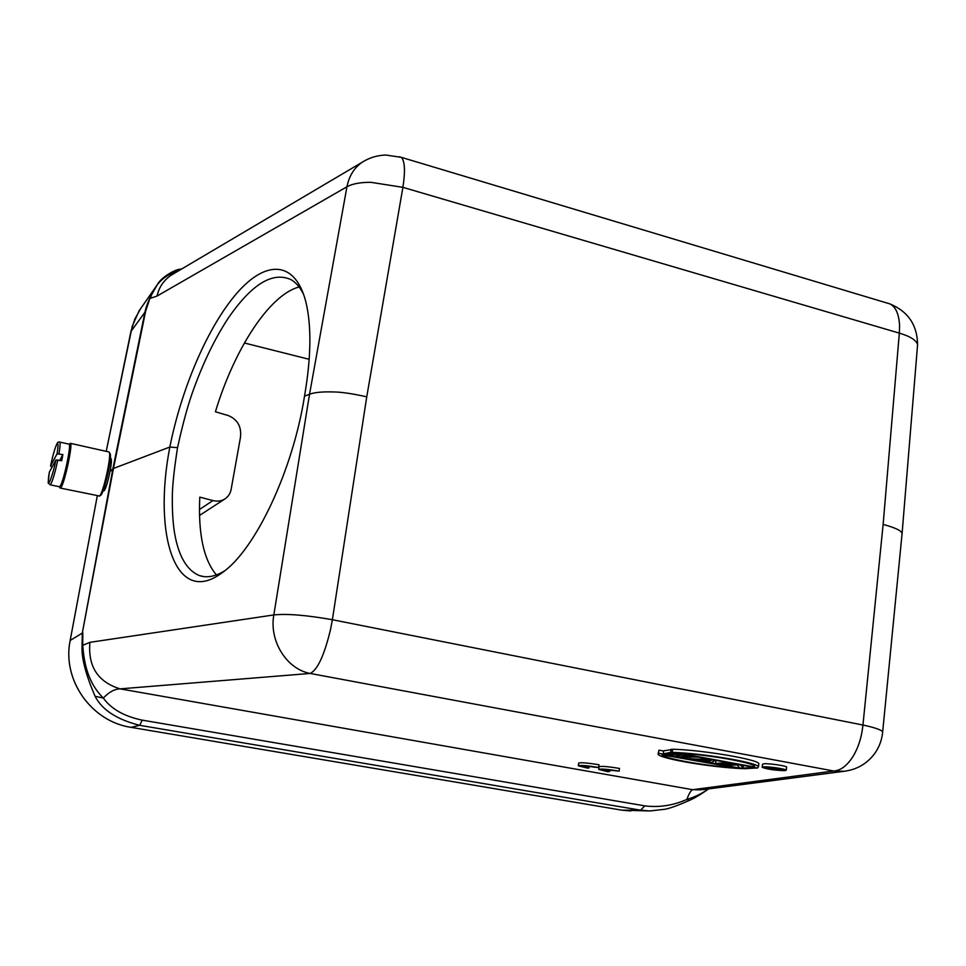 <?xml version="1.0" encoding="UTF-8"?>
<svg xmlns="http://www.w3.org/2000/svg" width="966" height="966" viewBox="0 0 966 966"><rect width="100%" height="100%" fill="white"/><g stroke="black" fill="none" stroke-linecap="round" stroke-linejoin="round"><path stroke-width="1.45" d="M598.654 767.487C587.05 765.567 580.264 765 578.296 765.797L587.316 768.079L589.019 767.994L582.401 766.352C583.367 765.809 587.666 766.11 595.285 767.282L598.654 767.487L598.992 764.782C587.4 762.862 580.614 762.307 578.646 763.128L578.32 765.652M731.238 763.212L718.716 764.034L715.504 763.454L715.915 760.387M697.38 756.982L680.849 757.102L676.478 756.306L681.779 754.917L663.316 753.903L663.69 750.811L672.614 749.471M658.172 753.552L658.993 750.171L663.654 751.029M714.912 760.206L715.818 760.616M672.276 752.369C702.427 753.287 755.762 762.138 758.515 766.678L757.477 768.03L672.276 752.369L672.65 749.242C701.062 749.809 757.332 759.24 758.841 763.575L758.745 764.48M762.512 764.251L764.178 763.744C769.479 763.394 786.191 765.809 786.59 767.04L786.565 767.258M619.146 771.122C607.529 769.202 600.731 768.634 598.739 769.431L607.554 771.665L609.317 771.58L602.953 769.757L609.969 771.001L604.752 769.685L619.146 771.122L619.484 768.429C607.88 766.509 601.069 765.953 599.077 766.775L598.751 769.286M145.624 311.269L130.929 331.495L106.212 451.339L132.306 326.037L139.128 310.786L157.361 284.632L150.358 296.948L145.624 311.269L113.481 468.329L82.291 633.104L112.913 468.667L169.835 447.041C181.596 388.066 207.98 326.327 236.936 293.133C265.783 259.818 295.137 260.24 305.86 301.851C311.632 325.868 311.185 357.299 304.519 396.145C292.855 470.708 255.217 549.811 222.578 572.427C175.812 607.94 152.652 535.792 169.835 447.041L177.539 447.693C173.892 470.985 172.153 488.084 172.322 499.024C172.262 511.763 172.974 522.956 174.484 532.592C178.456 555.993 186.752 570.314 199.358 575.567C206.809 578.115 215.201 576.569 224.523 570.918M303.747 294.642C300.197 287.47 295.97 282.47 291.056 279.645C272.557 271.265 251.558 284.197 228.036 318.466C215.164 338.185 203.874 361.272 194.19 387.704C188.551 402.689 182.997 422.685 177.539 447.693M299.11 286.987C269.345 294.715 234.207 349.378 215.418 411.782L228.362 415.585C237.829 419.63 241.826 427.081 240.365 437.936L231.272 488.591C230.632 493.01 228.568 496.427 225.114 498.83C221.528 501.1 217.471 501.68 212.943 500.569L199.781 497.14C198.102 533.848 203.645 559.773 216.396 574.915M150.334 297.033C147.75 302.418 145.987 307.333 145.033 311.764L112.913 468.667L109.919 471.819C108.12 480.875 106.296 487.106 104.425 490.511L102.976 491.102M244.386 342.99L309.205 359.316M110.836 458.476L110.981 458.5C111.778 459.852 111.428 464.296 109.919 471.819M179.145 270.468C164.353 274.912 154.753 284.197 150.358 298.325L157.084 296.031C158.798 287.735 163.278 280.925 170.535 275.576L173.095 274.054M304.519 396.145L309.531 394.261C314.385 392.365 322.451 391.604 333.693 391.955C341.203 392.003 352.216 393.621 366.754 396.809L402.894 187.344L370.835 182.308C360.342 182.284 352.373 183.769 346.951 186.776C349.088 176.005 354.172 167.818 362.19 162.24L365.546 160.296M70.18 640.446L82.291 633.116L82.013 647.643L82.726 645.336L89.898 642.342C87.858 666.564 97.94 682.068 120.134 688.867L310.146 673.447C286.636 669.076 269.043 641.038 273.825 614.931C287.023 613.567 306.536 615.161 332.376 619.725L366.754 396.809M131.098 727.362L139.672 725.309C116.91 719.561 102.046 709.877 95.079 696.269L103.338 698.068C108.941 692.091 114.543 689.024 120.134 688.867L692.67 789.693C690.907 790.393 688.975 793.629 686.874 799.401C673.181 805.511 659.15 807.661 644.781 805.861L142.244 720.141C124.191 716.374 111.223 709.008 103.338 698.068C85.926 680.873 83.861 658.317 82.726 645.336L82.847 632.947M95.079 696.269C86.095 675.343 81.736 659.138 82.001 647.643M621.814 810.16L649.889 810.957L640.567 810.184L139.672 725.309L142.244 720.141M181.342 269.176L180.388 269.236C175.631 269.019 160.851 277.447 157.361 284.632M844.187 771.254L833.718 771.001L310.146 673.447C317.572 669.909 324.383 655.165 330.589 629.216L332.376 619.725L862.952 725.031C874.544 727.519 881.113 729.765 882.658 731.769L882.574 732.94M689.35 800.343L686.874 799.401C695.049 796.95 702.222 793.46 708.404 788.944M886.414 302.853L890.024 303.94C895.784 306.959 898.972 314.204 899.587 325.699L899.334 333.125L402.894 187.344C405.394 171.139 404.875 161.141 401.325 157.349L399.453 156.782M917.362 347.458L917.579 344.62C916.287 340.177 910.201 336.349 899.334 333.125L883.129 524.405C895.651 527.847 901.954 530.926 902.051 533.63L901.87 535.719M883.129 524.405L862.952 725.031C861.684 737.36 858.219 748.082 852.543 757.199C846.747 765.978 840.468 770.578 833.718 771.001L692.67 789.693L701.099 789.874M784.537 770.663C774.587 770.3 767.137 769.202 762.198 767.366L763.852 766.847C769.153 766.509 785.865 768.972 786.264 770.143L784.537 770.663M742.818 768.453L742.794 768.658C711.918 767.427 661.299 758.986 658.075 754.349L658.993 750.171M658.631 753.263L742.794 768.658M676.478 756.306L676.659 754.832M694.071 756.378L697.343 757.211M686.343 754.953L681.465 756.547L694.047 756.595M681.911 754.144L686.307 755.183M674.135 752.719L668.279 754.132L681.887 754.361M671.128 749.193L670.766 752.321L674.111 752.937M663.316 753.903L670.766 752.321M689.736 757.163L689.567 758.708L698.092 759.53L708.935 761.51L707.969 762.065L708.042 761.353M710.541 759.409L714.888 760.423L711.193 762.657L707.969 762.065M689.567 758.708L710.517 759.626M715.504 763.454L727.978 762.609M727.953 762.826L731.214 763.43M723.111 763.828L723.003 764.818L726.215 765.41L737.167 764.891L739.533 767.849L744.315 768.719L757.102 767.958M753.878 767.366L757.078 768.175M743.289 765.422L742.999 768.055L753.854 767.584M740.427 764.891L742.999 768.055M735.573 763.997L740.403 765.12M723.003 764.818L735.549 764.227M782.641 770.313C774.515 770.023 768.441 769.129 764.408 767.62L765.772 767.209C773.863 767.475 779.96 768.381 784.054 769.902L782.641 770.313M679.376 753.214C707.112 754.506 752.949 762.56 754.494 766.219L754.47 767.016L679.376 753.214M735.875 767.837C707.897 766.34 663.883 758.6 662.036 754.844L735.875 767.837M711.652 760.085L709.442 761.353L699.662 759.566L711.652 760.085M754.47 767.016L754.543 766.304M709.442 761.353L709.587 760M774.382 768.827L774.309 769.54L776.048 769.866L781.603 769.528L773.802 767.716M766.654 767.185L766.557 768.115L773.802 767.813M774.309 769.54L775.541 769.045L771.279 768.26L766.557 768.115M779.405 769.334L772.208 768.224L779.441 769.033M52.164 466.904L50.534 465.998C52.756 455.662 54.833 448.441 56.728 444.324C58.346 441.764 58.455 444.94 57.054 453.863L62.875 454.575L61.727 460.722L55.883 460.021C54.205 468.462 52.104 475.755 49.604 481.901C48.046 483.133 47.974 479.836 49.387 472.036L55.883 460.021M50.111 484.775L59.324 486.743L60.351 485.801C64.046 480.102 71.52 444.288 69.069 444.167L70.409 443.346C73.162 443.551 64.311 484.509 60.81 487.733L60.182 488.047L59.288 486.731M62.875 454.575L59.747 460.287M57.839 459.876C55.34 471.505 53.058 479.474 50.969 483.797L49.978 484.739C48.203 481.334 47.431 488.313 49.363 472.108L49.363 472.169M57.054 453.863L50.534 465.998C52.756 455.541 54.881 448.188 56.873 443.913C57.755 442.199 58.709 441.583 59.735 442.09C60.411 442.802 60.158 446.678 58.998 453.718M60.327 488.072L99.534 496.017C103.253 493.228 111.561 456.024 109.279 452.39L108.76 451.907M99.317 496.21L100.826 495.208C104.376 492.539 112.285 457.147 110.1 453.67L109.87 453.308M589.006 767.994L589.212 766.436M609.317 771.58L609.449 770.506M70.192 640.398L97.264 495.969L70.18 640.422C61.86 679.822 91.347 721.614 131.11 727.362L131.135 727.362C91.384 721.626 61.86 679.81 70.192 640.398M644.781 805.861L640.567 810.184L621.899 810.172L131.135 727.362L621.85 810.172L630.858 810.933M89.898 642.342L273.825 614.931L309.531 394.261L346.951 186.776L157.084 296.031M199.455 509.505L212.943 500.569M59.59 442.054L69.069 444.167M203.391 576.521L199.358 575.567M130.905 331.555L134.829 319.046L141.169 307.695M702.511 789.705L844.187 771.279C856.999 769.612 867.214 763.623 874.846 753.323C879.374 746.875 881.982 739.69 882.683 731.769L902.075 533.667L917.591 344.62C917.302 325.083 908.112 311.523 890.024 303.94L401.325 157.349L385.917 155.043C377.332 155.272 369.423 157.675 362.19 162.24L173.276 273.946M181.874 268.862L180.388 269.188M649.877 810.957L664.982 809.242C670.199 808.264 678.325 805.318 689.362 800.379C694.095 798.496 700.483 794.68 708.513 788.932M762.524 764.263L762.222 767.161M758.515 766.678L758.841 763.575M199.539 515.421L225.078 498.854M110.1 453.67L109.279 452.39M70.409 443.346L108.965 451.955M786.59 767.028L786.264 770.143M110.329 458.355L110.981 458.5"/></g></svg>
